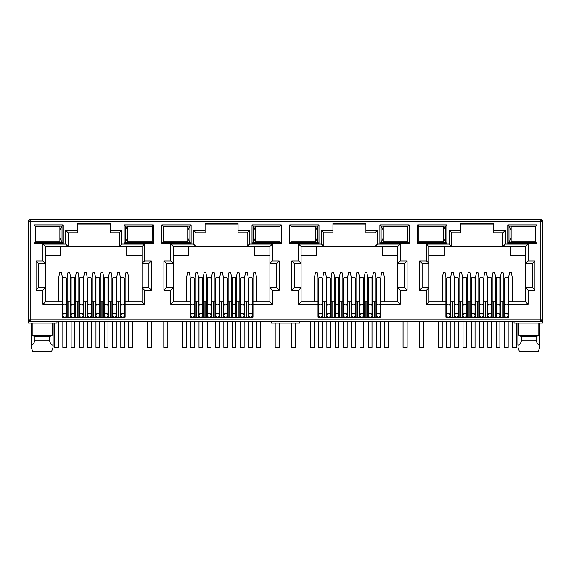 <?xml version="1.0" encoding="UTF-8"?>
<svg xmlns="http://www.w3.org/2000/svg" width="571" height="571" viewBox="0 0 571 571"><rect width="100%" height="100%" fill="white"/><g stroke="black" fill="none" stroke-linecap="round" stroke-linejoin="round"><path stroke-width="0.86" d="M540.83 321.423L540.83 319.803L542.45 319.803A1.62 1.62 0 0 1 540.83 321.423L30.17 321.423A1.62 1.62 0 0 1 28.55 319.803L28.55 221.163A1.62 1.62 0 0 1 30.17 219.535L540.83 219.535A1.62 1.62 0 0 1 542.45 221.163L540.83 221.163L540.83 219.535M56.964 321.423L56.964 323.05L28.55 323.05L28.55 319.803L30.17 319.803L30.17 221.163L29.028 221.163A1.62 1.149 -90 0 1 30.17 219.535L30.17 221.163L540.83 221.163L541.972 220.013M110.182 224.817L77.221 224.817M119.275 232.768L119.275 246.494L121.709 244.053L144.484 244.053L142.043 246.494L142.043 263.374L148.91 263.374L148.91 287.734L142.043 287.734L142.043 301.938L125.12 301.938L125.12 317.283L62.282 317.283L62.282 301.938L45.359 301.938L45.359 287.734L38.493 287.734L38.493 263.374L45.359 263.374L45.359 246.494L68.127 246.494L68.127 232.768L65.694 230.334L77.221 230.334L77.221 223.432L110.182 223.432L110.182 232.768L119.275 232.768L121.709 230.334L121.709 244.053M238.05 224.817L205.089 224.817M247.143 232.768L247.143 246.494L249.577 244.053L272.346 244.053L269.912 246.494L269.912 263.374L276.771 263.374L276.771 287.734L269.912 287.734L269.912 301.938L252.989 301.938L252.989 317.283L190.15 317.283L190.15 301.938L173.22 301.938L173.22 287.734L166.361 287.734L166.361 263.374L173.22 263.374L173.22 246.494L195.996 246.494L195.996 232.768L193.555 230.334L205.089 230.334L205.089 223.432L238.05 223.432L238.05 232.768L247.143 232.768L249.577 230.334L249.577 244.053M365.911 224.817L332.95 224.817M375.004 232.768L375.004 246.494L377.445 244.053L400.214 244.053L397.78 246.494L397.78 263.374L404.639 263.374L404.639 287.734L397.78 287.734L397.78 301.938L380.85 301.938L380.85 317.283L318.011 317.283L318.011 301.938L301.088 301.938L301.088 287.734L294.229 287.734L294.229 263.374L301.088 263.374L301.088 246.494L323.857 246.494L323.857 232.768L321.423 230.334L332.95 230.334L332.95 223.432L365.911 223.432L365.911 232.768L375.004 232.768L377.445 230.334L377.445 244.053M493.779 224.817L460.818 224.817M502.873 232.768L502.873 246.494L505.306 244.053L528.082 244.053L525.641 246.494L525.641 263.374L532.507 263.374L532.507 287.734L525.641 287.734L525.641 301.938L508.718 301.938L508.718 317.283L445.88 317.283L445.88 301.938L428.957 301.938L428.957 287.734L422.09 287.734L422.09 263.374L428.957 263.374L428.957 246.494L451.725 246.494L451.725 232.768L449.291 230.334L460.818 230.334L460.818 223.432L493.779 223.432L493.779 232.768L502.873 232.768L505.306 230.334L505.306 244.053M540.83 320.952A1.62 1.149 0 0 0 542.45 319.803L542.45 221.163M542.45 319.803L542.45 323.05L514.036 323.05L514.036 321.423M417.629 224.817L446.857 224.817L446.857 243.489L417.629 243.489L417.629 224.817L418.843 226.03L445.637 226.03L445.637 242.268L446.857 243.489M34.032 224.817L63.26 224.817L63.26 243.489L34.032 243.489L34.032 224.817L35.245 226.03L62.039 226.03L62.039 242.268L63.26 243.489M153.371 243.489L124.143 243.489L124.143 224.817L153.371 224.817L153.371 243.489L152.157 242.268L125.363 242.268L125.363 226.03L124.143 224.817M281.239 243.489L252.011 243.489L252.011 224.817L281.239 224.817L281.239 243.489L280.018 242.268L253.231 242.268L253.231 226.03L252.011 224.817M161.893 224.817L191.121 224.817L191.121 243.489L161.893 243.489L161.893 224.817L163.113 226.03L189.907 226.03L189.907 242.268L191.121 243.489M409.107 243.489L379.879 243.489L379.879 224.817L409.107 224.817L409.107 243.489L407.887 242.268L381.093 242.268L381.093 226.03L379.879 224.817M289.761 224.817L318.989 224.817L318.989 243.489L289.761 243.489L289.761 224.817L290.982 226.03L317.769 226.03L317.769 242.268L318.989 243.489M536.968 243.489L507.74 243.489L507.74 224.817L536.968 224.817L536.968 243.489L535.755 242.268L508.961 242.268L508.961 226.03L507.74 224.817M45.002 241.861L48.642 242.268L52.296 241.861M35.274 241.861L35.245 226.03L35.274 226.437L59.891 226.437L59.891 241.861L35.245 241.861M62.282 304.379L42.918 304.379L42.918 290.168L36.059 290.168L36.059 260.94L42.918 260.94L42.918 244.053L65.694 244.053L68.127 246.494L142.043 246.494M77.221 230.334L77.221 232.768L68.127 232.768M67.157 313.222L66.586 313.222M62.853 313.222L62.282 313.222M70.561 317.283L70.561 301.938L66.586 301.938M62.853 301.938L62.282 301.938L62.282 276.771L61.468 272.717L59.684 272.717L58.87 276.771L58.87 301.938M128.532 301.938L128.532 276.771L127.718 272.717L125.934 272.717L125.12 276.771L125.12 301.938L124.549 301.938M120.816 301.938L116.841 301.938L116.841 317.283M120.245 313.222L120.816 313.222M124.549 313.222L125.12 313.222M172.87 241.861L176.51 242.268L180.158 241.861M163.135 241.861L163.113 226.03L163.135 226.437L187.752 226.437L187.752 241.861L163.113 241.861M190.15 304.379L170.786 304.379L170.786 290.168L163.927 290.168L163.927 260.94L170.786 260.94L170.786 244.053L193.555 244.053L195.996 246.494L269.912 246.494M205.089 230.334L205.089 232.768L195.996 232.768M195.018 313.222L194.454 313.222M190.714 313.222L190.15 313.222M198.43 317.283L198.43 301.938L194.454 301.938M190.714 301.938L190.15 301.938L190.15 276.771L189.336 272.717L187.552 272.717L186.738 276.771L186.738 301.938M256.393 301.938L256.393 276.771L255.587 272.717L253.795 272.717L252.989 276.771L252.989 301.938L252.418 301.938M248.685 301.938L248.114 301.938L248.114 313.222L248.685 313.222M252.418 313.222L252.989 313.222M300.739 241.861L304.379 242.268L308.026 241.89M291.003 241.861L290.982 226.03L291.003 226.437L315.62 226.437L315.62 241.861L290.982 241.861M318.011 304.379L298.654 304.379L298.654 290.168L291.795 290.168L291.795 260.94L298.654 260.94L298.654 244.053L321.423 244.053L323.857 246.494L397.78 246.494L397.78 287.734L400.214 290.168L400.214 304.379L397.78 301.938L397.78 287.734M332.95 230.334L332.95 232.768L323.857 232.768M326.298 317.283L326.298 301.938L322.886 301.938L322.886 313.222L322.315 313.222M318.582 313.222L318.011 313.222M322.886 317.283L322.886 301.938L322.315 301.938M318.582 301.938L318.011 301.938L318.011 276.771L317.205 272.717L315.413 272.717L314.607 276.771L314.607 301.938M384.262 301.938L384.262 276.771L383.448 272.717L381.664 272.717L380.85 276.771L380.85 301.938L380.286 301.938M376.546 301.938L375.982 301.938L375.982 313.222L376.546 313.222M380.286 313.222L380.85 313.222M428.6 241.861L432.24 242.268L435.894 241.89M418.871 241.861L418.871 226.437M445.88 304.379L426.516 304.379L426.516 290.168L419.656 290.168L419.656 260.94L426.516 260.94L426.516 244.053L449.291 244.053L451.725 246.494L525.641 246.494M460.818 230.334L460.818 232.768L451.725 232.768M454.159 317.283L454.159 301.938L450.755 301.938L450.755 313.222L450.184 313.222M446.451 313.222L445.88 313.222M450.755 317.283L450.755 301.938L450.184 301.938M446.451 301.938L445.88 301.938L445.88 276.771L445.066 272.717L443.282 272.717L442.468 276.771L442.468 301.938M512.13 301.938L512.13 276.771L511.316 272.717L509.532 272.717L508.718 276.771L508.718 301.938L508.147 301.938M504.414 301.938L503.843 301.938L503.843 313.222L504.414 313.222M508.147 313.222L508.718 313.222M446.857 224.817L445.637 226.03L443.489 230.249M417.629 243.489L418.843 242.268L445.637 242.268L443.489 238.057M63.26 224.817L62.039 226.03L59.891 230.249M34.032 243.489L35.245 242.268L62.039 242.268L59.891 238.057M124.143 243.489L125.363 242.268L127.511 238.057M153.371 224.817L152.157 226.03L152.129 241.861M127.511 230.249L125.363 226.03L152.157 226.03L152.129 226.437M42.918 244.053L45.359 246.494M42.918 260.94L45.359 263.374L45.359 287.734L42.918 290.168M36.059 260.94L38.493 263.374M36.059 290.168L38.493 287.734M42.918 304.379L45.359 301.938M144.484 244.053L144.484 260.94L151.344 260.94L151.344 290.168L144.484 290.168L144.484 304.379L142.043 301.938M144.484 290.168L142.043 287.734L142.043 263.374L144.484 260.94M151.344 290.168L148.91 287.734M151.344 260.94L148.91 263.374M170.786 244.053L173.22 246.494M170.786 260.94L173.22 263.374L173.22 287.734L170.786 290.168M163.927 260.94L166.361 263.374M163.927 290.168L166.361 287.734M170.786 304.379L173.22 301.938M272.346 244.053L272.346 260.94L279.205 260.94L279.205 290.168L272.346 290.168L272.346 304.379L269.912 301.938M272.346 290.168L269.912 287.734L269.912 263.374L272.346 260.94M279.205 290.168L276.771 287.734M279.205 260.94L276.771 263.374M252.011 243.489L253.231 242.268L255.38 238.057M281.239 224.817L280.018 226.03L280.018 242.268L279.997 241.861L255.38 241.861L255.38 226.437L280.018 226.437L280.018 226.03L253.231 226.03L255.38 230.249M191.121 224.817L189.907 226.03L187.752 230.249M161.893 243.489L163.113 242.268L189.907 242.268L187.752 238.057M298.654 244.053L301.088 246.494M298.654 260.94L301.088 263.374L301.088 287.734L298.654 290.168M291.795 260.94L294.229 263.374M291.795 290.168L294.229 287.734M298.654 304.379L301.088 301.938M400.214 244.053L400.214 260.94L407.073 260.94L407.073 290.168L404.639 287.734M407.073 260.94L404.639 263.374M400.214 260.94L397.78 263.374M379.879 243.489L381.093 242.268L383.248 238.057M409.107 224.817L407.887 226.03L407.887 242.268L407.865 241.861L383.248 241.861L383.248 226.437L407.887 226.437L407.887 226.03L381.093 226.03L383.248 230.249M318.989 224.817L317.769 226.03L315.62 230.249M289.761 243.489L290.982 242.268L317.769 242.268L315.62 238.057M426.516 244.053L428.957 246.494M426.516 260.94L428.957 263.374L428.957 287.734L426.516 290.168M419.656 260.94L422.09 263.374M419.656 290.168L422.09 287.734M426.516 304.379L428.957 301.938M528.082 244.053L528.082 260.94L534.941 260.94L534.941 290.168L528.082 290.168L528.082 304.379L525.641 301.938M528.082 290.168L525.641 287.734L525.641 263.374L528.082 260.94M534.941 290.168L532.507 287.734M534.941 260.94L532.507 263.374M507.74 243.489L508.961 242.268L511.109 238.057M536.968 224.817L535.755 226.03L535.755 242.268L535.726 241.861L511.109 241.861L511.109 226.437L535.755 226.437L535.755 226.03L508.961 226.03L511.109 230.249M52.118 323.05L52.118 335.227L49.363 336.847L49.363 340.095C50.177 343.314 51.426 345.012 53.11 345.191L53.11 347.089L51.618 351.465L53.11 347.089L53.11 323.05M31.191 323.05L31.191 347.089L32.683 351.465L31.191 347.089L31.191 345.191C32.868 345.027 34.117 343.328 34.938 340.095L34.938 336.847L32.183 335.227L32.183 323.05M32.183 335.227L52.118 335.227M126.741 246.494L126.741 255.423L142.043 255.423M45.359 255.423L60.662 255.423L60.662 246.494M299.575 321.423L299.575 323.05L271.161 323.05L271.161 321.423M503.843 317.283L503.843 301.938L500.439 301.938L500.439 317.283M495.564 317.283L495.564 301.938L492.159 301.938L492.159 317.283M487.284 317.283L487.284 301.938L487.284 313.222L487.855 313.222M479.005 317.283L479.005 301.938L475.593 301.938L475.593 317.283M470.725 317.283L470.725 301.938L467.314 301.938L467.314 317.283M458.463 313.222L459.034 313.222L459.034 301.938L459.034 317.283M454.73 301.938L454.159 301.938L454.159 313.222L454.73 313.222M375.982 317.283L375.982 301.938L372.57 301.938L372.57 317.283M367.703 317.283L367.703 301.938L364.291 301.938L364.291 317.283M359.416 317.283L359.416 301.938L359.416 313.222L359.987 313.222M351.136 317.283L351.136 301.938L347.725 301.938L347.725 317.283M342.857 317.283L342.857 301.938L339.445 301.938L339.445 317.283M334.577 317.283L334.577 301.938L331.166 301.938L331.166 317.283M248.114 317.283L248.114 301.938L244.702 301.938L244.702 317.283M239.834 317.283L239.834 301.938L236.423 301.938L236.423 317.283M231.555 317.283L231.555 301.938L228.143 301.938L228.143 317.283M223.275 317.283L223.275 301.938L219.864 301.938L219.864 317.283M214.989 317.283L214.989 301.938L211.584 301.938L211.584 317.283M206.709 317.283L206.709 301.938L203.297 301.938L203.297 317.283M199.001 301.938L198.43 301.938L198.43 307.555L199.001 307.555M120.245 317.283L120.245 276.771L119.439 272.717L117.647 272.717L116.841 276.771L116.841 301.938L116.27 301.938M111.966 317.283L111.966 301.938L108.554 301.938L108.554 317.283M103.686 317.283L103.686 301.938L100.275 301.938L100.275 317.283M95.407 317.283L95.407 301.938L91.995 301.938L91.995 317.283M87.127 317.283L87.127 301.938L83.716 301.938L83.716 317.283M78.841 317.283L78.841 301.938L75.436 301.938L75.436 317.283M71.132 301.938L70.561 301.938L70.561 276.771L69.755 272.717L67.963 272.717L67.157 276.771L67.157 317.283M135.106 226.409L138.76 226.03L142.4 226.437M135.106 241.89L138.76 242.268L142.436 241.861M254.609 246.494L254.609 255.423L269.912 255.423M173.22 255.423L188.523 255.423L188.523 246.494M198.43 301.938L198.43 276.771L197.616 272.717L195.832 272.717L195.018 276.771L195.018 317.283M211.013 313.222L211.584 313.222L211.584 301.938L211.013 301.938M227.572 313.222L228.143 313.222L228.143 301.938L227.572 301.938M262.974 226.409L266.621 226.03L270.261 226.437M262.974 241.89L266.621 242.268L270.304 241.861M382.477 246.494L382.477 255.423L397.78 255.423M301.088 255.423L316.391 255.423L316.391 246.494M338.881 313.222L339.445 313.222L339.445 301.938L338.881 301.938M355.44 313.222L356.011 313.222L356.011 301.938L356.011 317.283M371.999 313.222L372.57 313.222L372.57 301.938L371.999 301.938M398.173 226.437L394.49 226.03L390.828 226.437M390.828 241.861L394.49 242.268L398.173 241.861M510.338 246.494L510.338 255.423L525.641 255.423M428.957 255.423L444.259 255.423L444.259 246.494M462.446 317.283L462.446 301.938L462.446 313.222L463.01 313.222M466.743 313.222L467.314 313.222L467.314 301.938L466.743 301.938M483.309 313.222L483.873 313.222L483.873 301.938L483.873 317.283M496.135 301.938L495.564 301.938L495.564 313.222L496.135 313.222M499.868 313.222L500.439 313.222L500.439 301.938L499.868 301.938M526.034 226.437L522.358 226.03L518.696 226.437M518.696 241.861L522.358 242.268L526.034 241.861M518.882 323.05L518.882 335.227L538.817 335.227L538.817 323.05M34.938 336.847L49.363 336.847M52.296 226.437L48.642 226.03L45.002 226.387M495.564 301.938L495.564 276.771L494.757 272.717L492.966 272.717L492.159 276.771L492.159 301.938L491.588 301.938M487.855 301.938L483.309 301.938M491.588 313.222L492.159 313.222M479.576 301.938L479.005 301.938L479.005 276.771L478.191 272.717L476.407 272.717L475.593 276.771L475.593 301.938L475.029 301.938M471.289 301.938L470.725 301.938L470.725 276.771L469.912 272.717L468.127 272.717L467.314 276.771L467.314 301.938M470.725 313.222L471.289 313.222M475.029 313.222L475.593 313.222M463.01 301.938L458.463 301.938M368.266 301.938L367.703 301.938L367.703 276.771L366.889 272.717L365.105 272.717L364.291 276.771L364.291 301.938L363.72 301.938M359.987 301.938L355.44 301.938M363.72 313.222L364.291 313.222M351.707 301.938L351.136 301.938L351.136 276.771L350.323 272.717L348.538 272.717L347.725 276.771L347.725 301.938L347.161 301.938M343.428 301.938L342.857 301.938L342.857 276.771L342.043 272.717L340.259 272.717L339.445 276.771L339.445 301.938M342.857 313.222L343.428 313.222M347.161 313.222L347.725 313.222M335.141 301.938L334.577 301.938L334.577 276.771L333.764 272.717L331.979 272.717L331.166 276.771L331.166 301.938L330.595 301.938M326.862 301.938L326.298 301.938L326.298 276.771L325.484 272.717L323.7 272.717L322.886 276.771L322.886 301.938M326.298 313.222L326.862 313.222M330.595 313.222L331.166 313.222M240.405 301.938L239.834 301.938L239.834 276.771L239.021 272.717L237.236 272.717L236.423 276.771L236.423 301.938L235.859 301.938M232.119 301.938L231.555 301.938L231.555 276.771L230.741 272.717L228.957 272.717L228.143 276.771L228.143 301.938M231.555 313.222L232.119 313.222M235.859 313.222L236.423 313.222M223.839 301.938L223.275 301.938L223.275 276.771L222.462 272.717L220.677 272.717L219.864 276.771L219.864 301.938L219.293 301.938M215.56 301.938L214.989 301.938L214.989 276.771L214.182 272.717L212.391 272.717L211.584 276.771L211.584 301.938M214.989 313.222L215.56 313.222M219.293 313.222L219.864 313.222M207.28 301.938L206.709 301.938L206.709 276.771L205.895 272.717L204.111 272.717L203.297 276.771L203.297 301.938L202.734 301.938M198.43 313.222L199.001 313.222M202.734 313.222L203.297 313.222M112.537 301.938L111.966 301.938L111.966 276.771L111.152 272.717L109.368 272.717L108.554 276.771L108.554 301.938L107.99 301.938M104.257 301.938L103.686 301.938L103.686 276.771L102.873 272.717L101.088 272.717L100.275 276.771L100.275 301.938L99.711 301.938M103.686 313.222L104.257 313.222M107.99 313.222L108.554 313.222M95.971 301.938L95.407 301.938L95.407 276.771L94.593 272.717L92.809 272.717L91.995 276.771L91.995 301.938L91.424 301.938M87.691 301.938L87.127 301.938L87.127 276.771L86.314 272.717L84.529 272.717L83.716 276.771L83.716 301.938L83.145 301.938M87.127 313.222L87.691 313.222M91.424 313.222L91.995 313.222M79.412 301.938L78.841 301.938L78.841 276.771L78.034 272.717L76.243 272.717L75.436 276.771L75.436 301.938L74.865 301.938M70.561 313.222L71.132 313.222M74.865 313.222L75.436 313.222M83.716 313.222L83.145 313.222M79.412 313.222L78.841 313.222M100.275 313.222L99.711 313.222M95.971 313.222L95.407 313.222M116.841 313.222L116.27 313.222M112.537 313.222L111.966 313.222M180.158 226.437L176.51 226.03L172.87 226.387M207.28 313.222L206.709 313.222M223.839 313.222L223.275 313.222M244.702 313.222L244.138 313.222M240.405 313.222L239.834 313.222M248.114 301.938L248.114 276.771L247.3 272.717L245.516 272.717L244.702 276.771L244.702 301.938L244.138 301.938M308.026 226.409L304.379 226.03L300.739 226.387M335.141 313.222L334.577 313.222M351.707 313.222L351.136 313.222M368.266 313.222L367.703 313.222M435.894 226.409L432.24 226.03L428.6 226.387M479.576 313.222L479.005 313.222M518.882 335.227L521.637 336.847L536.062 336.847L538.817 335.227M34.938 340.095L49.363 340.095M372.57 301.938L372.57 276.771L373.384 272.717L375.168 272.717L375.982 276.771L375.982 301.938M356.011 301.938L356.011 276.771L356.818 272.717L358.609 272.717L359.416 276.771L359.416 301.938M500.439 301.938L500.439 276.771L501.245 272.717L503.037 272.717L503.843 276.771L503.843 301.938M483.873 301.938L483.873 276.771L484.686 272.717L486.471 272.717L487.284 276.771L487.284 301.938M459.034 301.938L459.034 276.771L459.848 272.717L461.632 272.717L462.446 276.771L462.446 301.938M450.755 301.938L450.755 276.771L451.561 272.717L453.353 272.717L454.159 276.771L454.159 301.938M521.637 336.847L521.637 340.095L536.062 340.095L536.062 336.847M32.683 351.465L51.618 351.465M539.809 323.05L539.809 347.089L538.317 351.465L539.809 347.089L539.809 345.191C538.132 345.027 536.883 343.328 536.062 340.095M519.382 351.465L517.89 347.089L519.382 351.465L538.317 351.465M521.637 340.095C520.823 343.314 519.574 345.012 517.89 345.191L517.89 323.05M74.865 278.776A1.87 1.72 180 0 0 72.995 277.056A1.87 1.72 180 0 0 71.132 278.776L71.132 305.899A1.87 1.72 0 0 1 72.995 304.179A1.87 1.72 0 0 1 74.865 305.899L74.865 278.776M72.995 317.119A1.87 1.87 0 0 0 74.865 315.256A1.87 1.87 0 0 0 72.995 313.386A1.87 1.87 0 0 0 71.132 315.256A1.87 1.87 0 0 0 72.995 317.119M71.132 321.423L71.132 347.404L74.865 347.404L74.865 321.423M83.145 278.776A1.87 1.72 180 0 0 81.282 277.056A1.87 1.72 180 0 0 79.412 278.776L79.412 305.899A1.87 1.72 0 0 1 81.282 304.179A1.87 1.72 0 0 1 83.145 305.899L83.145 278.776M81.282 317.119A1.87 1.87 0 0 0 83.145 315.256A1.87 1.87 0 0 0 81.282 313.386A1.87 1.87 0 0 0 79.412 315.256A1.87 1.87 0 0 0 81.282 317.119M79.412 321.423L79.412 347.404L83.145 347.404L83.145 321.423M91.424 278.776A1.87 1.72 180 0 0 89.561 277.056A1.87 1.72 180 0 0 87.691 278.776L87.691 305.899A1.87 1.72 0 0 1 89.561 304.179A1.87 1.72 0 0 1 91.424 305.899L91.424 278.776M89.561 317.119A1.87 1.87 0 0 0 91.424 315.256A1.87 1.87 0 0 0 89.561 313.386A1.87 1.87 0 0 0 87.691 315.256A1.87 1.87 0 0 0 89.561 317.119M87.691 321.423L87.691 347.404L91.424 347.404L91.424 321.423M99.711 278.776A1.87 1.72 180 0 0 97.841 277.056A1.87 1.72 180 0 0 95.971 278.776L95.971 305.899A1.87 1.72 0 0 1 97.841 304.179A1.87 1.72 0 0 1 99.711 305.899L99.711 278.776M97.841 317.119A1.87 1.87 0 0 0 99.711 315.256A1.87 1.87 0 0 0 97.841 313.386A1.87 1.87 0 0 0 95.971 315.256A1.87 1.87 0 0 0 97.841 317.119M95.971 321.423L95.971 347.404L99.711 347.404L99.711 321.423M107.99 278.776A1.87 1.72 180 0 0 106.12 277.056A1.87 1.72 180 0 0 104.257 278.776L104.257 305.899A1.87 1.72 0 0 1 106.12 304.179A1.87 1.72 0 0 1 107.99 305.899L107.99 278.776M106.12 317.119A1.87 1.87 0 0 0 107.99 315.256A1.87 1.87 0 0 0 106.12 313.386A1.87 1.87 0 0 0 104.257 315.256A1.87 1.87 0 0 0 106.12 317.119M104.257 321.423L104.257 347.404L107.99 347.404L107.99 321.423M116.27 278.776A1.87 1.72 180 0 0 114.4 277.056A1.87 1.72 180 0 0 112.537 278.776L112.537 305.899A1.87 1.72 0 0 1 114.4 304.179A1.87 1.72 0 0 1 116.27 305.899L116.27 278.776M114.4 317.119A1.87 1.87 0 0 0 116.27 315.256A1.87 1.87 0 0 0 114.4 313.386A1.87 1.87 0 0 0 112.537 315.256A1.87 1.87 0 0 0 114.4 317.119M112.537 321.423L112.537 347.404L116.27 347.404L116.27 321.423M124.549 278.776A1.87 1.72 180 0 0 122.686 277.056A1.87 1.72 180 0 0 120.816 278.776L120.816 305.899A1.87 1.72 0 0 1 122.686 304.179A1.87 1.72 0 0 1 124.549 305.899L124.549 278.776M122.686 317.119A1.87 1.87 0 0 0 124.549 315.256A1.87 1.87 0 0 0 122.686 313.386A1.87 1.87 0 0 0 120.816 315.256A1.87 1.87 0 0 0 122.686 317.119M120.816 321.423L120.816 347.404L124.549 347.404L124.549 321.423M66.586 278.776A1.87 1.72 180 0 0 64.716 277.056A1.87 1.72 180 0 0 62.853 278.776L62.853 305.899A1.87 1.72 0 0 1 64.716 304.179A1.87 1.72 0 0 1 66.586 305.899L66.586 278.776M64.716 317.119A1.87 1.87 0 0 0 66.586 315.256A1.87 1.87 0 0 0 64.716 313.386A1.87 1.87 0 0 0 62.853 315.256A1.87 1.87 0 0 0 64.716 317.119M62.853 321.423L62.853 347.404L66.586 347.404L66.586 321.423M54.531 323.05L54.531 347.404L58.592 347.404L58.592 321.423M152.157 226.437L127.511 226.437L127.511 241.861L152.157 241.861M147.325 321.423L147.325 347.404L151.379 347.404L151.379 321.423M128.732 321.423L128.732 347.404L132.793 347.404L132.793 321.423M275.186 323.05L275.186 347.404L279.248 347.404L279.248 323.05M256.6 321.423L256.6 347.404L260.654 347.404L260.654 321.423M403.055 321.423L403.055 347.404L407.116 347.404L407.116 321.423M384.461 321.423L384.461 347.404L388.523 347.404L388.523 321.423M512.33 321.423L512.33 347.404L516.391 347.404L516.391 323.05M182.399 321.423L182.399 347.404L186.453 347.404L186.453 321.423M163.806 321.423L163.806 347.404L167.86 347.404L167.86 321.423M310.26 321.423L310.26 347.404L314.321 347.404L314.321 321.423M291.667 323.05L291.667 347.404L295.728 347.404L295.728 323.05M418.843 241.861L443.489 241.861L443.489 226.437L418.843 226.437M438.128 321.423L438.128 347.404L442.19 347.404L442.19 321.423M419.535 321.423L419.535 347.404L423.596 347.404L423.596 321.423M202.734 278.776A1.87 1.72 180 0 0 200.864 277.056A1.87 1.72 180 0 0 199.001 278.776L199.001 305.899A1.87 1.72 0 0 1 200.864 304.179A1.87 1.72 0 0 1 202.734 305.899L202.734 278.776M200.864 317.119A1.87 1.87 0 0 0 202.734 315.256A1.87 1.87 0 0 0 200.864 313.386A1.87 1.87 0 0 0 199.001 315.256A1.87 1.87 0 0 0 200.864 317.119M199.001 321.423L199.001 347.404L202.734 347.404L202.734 321.423M211.013 278.776A1.87 1.72 180 0 0 209.143 277.056A1.87 1.72 180 0 0 207.28 278.776L207.28 305.899A1.87 1.72 0 0 1 209.143 304.179A1.87 1.72 0 0 1 211.013 305.899L211.013 278.776M209.143 317.119A1.87 1.87 0 0 0 211.013 315.256A1.87 1.87 0 0 0 209.143 313.386A1.87 1.87 0 0 0 207.28 315.256A1.87 1.87 0 0 0 209.143 317.119M207.28 321.423L207.28 347.404L211.013 347.404L211.013 321.423M219.293 278.776A1.87 1.72 180 0 0 217.43 277.056A1.87 1.72 180 0 0 215.56 278.776L215.56 305.899A1.87 1.72 0 0 1 217.43 304.179A1.87 1.72 0 0 1 219.293 305.899L219.293 278.776M217.43 317.119A1.87 1.87 0 0 0 219.293 315.256A1.87 1.87 0 0 0 217.43 313.386A1.87 1.87 0 0 0 215.56 315.256A1.87 1.87 0 0 0 217.43 317.119M215.56 321.423L215.56 347.404L219.293 347.404L219.293 321.423M227.572 278.776A1.87 1.72 180 0 0 225.709 277.056A1.87 1.72 180 0 0 223.839 278.776L223.839 305.899A1.87 1.72 0 0 1 225.709 304.179A1.87 1.72 0 0 1 227.572 305.899L227.572 278.776M225.709 317.119A1.87 1.87 0 0 0 227.572 315.256A1.87 1.87 0 0 0 225.709 313.386A1.87 1.87 0 0 0 223.839 315.256A1.87 1.87 0 0 0 225.709 317.119M223.839 321.423L223.839 347.404L227.572 347.404L227.572 321.423M235.859 278.776A1.87 1.72 180 0 0 233.989 277.056A1.87 1.72 180 0 0 232.119 278.776L232.119 305.899A1.87 1.72 0 0 1 233.989 304.179A1.87 1.72 0 0 1 235.859 305.899L235.859 278.776M233.989 317.119A1.87 1.87 0 0 0 235.859 315.256A1.87 1.87 0 0 0 233.989 313.386A1.87 1.87 0 0 0 232.119 315.256A1.87 1.87 0 0 0 233.989 317.119M232.119 321.423L232.119 347.404L235.859 347.404L235.859 321.423M244.138 278.776A1.87 1.72 180 0 0 242.268 277.056A1.87 1.72 180 0 0 240.405 278.776L240.405 305.899A1.87 1.72 0 0 1 242.268 304.179A1.87 1.72 0 0 1 244.138 305.899L244.138 278.776M242.268 317.119A1.87 1.87 0 0 0 244.138 315.256A1.87 1.87 0 0 0 242.268 313.386A1.87 1.87 0 0 0 240.405 315.256A1.87 1.87 0 0 0 242.268 317.119M240.405 321.423L240.405 347.404L244.138 347.404L244.138 321.423M252.418 278.776A1.87 1.72 180 0 0 250.548 277.056A1.87 1.72 180 0 0 248.685 278.776L248.685 305.899A1.87 1.72 0 0 1 250.548 304.179A1.87 1.72 0 0 1 252.418 305.899L252.418 278.776M250.548 317.119A1.87 1.87 0 0 0 252.418 315.256A1.87 1.87 0 0 0 250.548 313.386A1.87 1.87 0 0 0 248.685 315.256A1.87 1.87 0 0 0 250.548 317.119M248.685 321.423L248.685 347.404L252.418 347.404L252.418 321.423M194.454 278.776A1.87 1.72 180 0 0 192.584 277.056A1.87 1.72 180 0 0 190.714 278.776L190.714 305.899A1.87 1.72 0 0 1 192.584 304.179A1.87 1.72 0 0 1 194.454 305.899L194.454 278.776M192.584 317.119A1.87 1.87 0 0 0 194.454 315.256A1.87 1.87 0 0 0 192.584 313.386A1.87 1.87 0 0 0 190.714 315.256A1.87 1.87 0 0 0 192.584 317.119M190.714 321.423L190.714 347.404L194.454 347.404L194.454 321.423M330.595 278.776A1.87 1.72 180 0 0 328.732 277.056A1.87 1.72 180 0 0 326.862 278.776L326.862 305.899A1.87 1.72 0 0 1 328.732 304.179A1.87 1.72 0 0 1 330.595 305.899L330.595 278.776M328.732 317.119A1.87 1.87 0 0 0 330.595 315.256A1.87 1.87 0 0 0 328.732 313.386A1.87 1.87 0 0 0 326.862 315.256A1.87 1.87 0 0 0 328.732 317.119A1.87 1.87 0 0 0 330.595 315.256A1.87 1.87 0 0 0 328.732 313.386M326.862 321.423L326.862 347.404L330.595 347.404L330.595 321.423M338.881 278.776A1.87 1.72 180 0 0 337.011 277.056A1.87 1.72 180 0 0 335.141 278.776L335.141 305.899A1.87 1.72 0 0 1 337.011 304.179A1.87 1.72 0 0 1 338.881 305.899L338.881 278.776M337.011 317.119A1.87 1.87 0 0 0 338.881 315.256A1.87 1.87 0 0 0 337.011 313.386A1.87 1.87 0 0 0 335.141 315.256A1.87 1.87 0 0 0 337.011 317.119M335.141 321.423L335.141 347.404L338.881 347.404L338.881 321.423M347.161 278.776A1.87 1.72 180 0 0 345.291 277.056A1.87 1.72 180 0 0 343.428 278.776L343.428 305.899A1.87 1.72 0 0 1 345.291 304.179A1.87 1.72 0 0 1 347.161 305.899L347.161 278.776M345.291 317.119A1.87 1.87 0 0 0 347.161 315.256A1.87 1.87 0 0 0 345.291 313.386A1.87 1.87 0 0 0 343.428 315.256A1.87 1.87 0 0 0 345.291 317.119M343.428 321.423L343.428 347.404L347.161 347.404L347.161 321.423M355.44 278.776A1.87 1.72 180 0 0 353.57 277.056A1.87 1.72 180 0 0 351.707 278.776L351.707 305.899A1.87 1.72 0 0 1 353.57 304.179A1.87 1.72 0 0 1 355.44 305.899L355.44 278.776M353.57 317.119A1.87 1.87 0 0 0 355.44 315.256A1.87 1.87 0 0 0 353.57 313.386A1.87 1.87 0 0 0 351.707 315.256A1.87 1.87 0 0 0 353.57 317.119M351.707 321.423L351.707 347.404L355.44 347.404L355.44 321.423M363.72 278.776A1.87 1.72 180 0 0 361.857 277.056A1.87 1.72 180 0 0 359.987 278.776L359.987 305.899A1.87 1.72 0 0 1 361.857 304.179A1.87 1.72 0 0 1 363.72 305.899L363.72 278.776M361.857 317.119A1.87 1.87 0 0 0 363.72 315.256A1.87 1.87 0 0 0 361.857 313.386A1.87 1.87 0 0 0 359.987 315.256A1.87 1.87 0 0 0 361.857 317.119M359.987 321.423L359.987 347.404L363.72 347.404L363.72 321.423M371.999 278.776A1.87 1.72 180 0 0 370.136 277.056A1.87 1.72 180 0 0 368.266 278.776L368.266 305.899A1.87 1.72 0 0 1 370.136 304.179A1.87 1.72 0 0 1 371.999 305.899L371.999 278.776M370.136 317.119A1.87 1.87 0 0 0 371.999 315.256A1.87 1.87 0 0 0 370.136 313.386A1.87 1.87 0 0 0 368.266 315.256A1.87 1.87 0 0 0 370.136 317.119M368.266 321.423L368.266 347.404L371.999 347.404L371.999 321.423M380.286 278.776A1.87 1.72 180 0 0 378.416 277.056A1.87 1.72 180 0 0 376.546 278.776L376.546 305.899A1.87 1.72 0 0 1 378.416 304.179A1.87 1.72 0 0 1 380.286 305.899L380.286 278.776M378.416 317.119A1.87 1.87 0 0 0 380.286 315.256A1.87 1.87 0 0 0 378.416 313.386A1.87 1.87 0 0 0 376.546 315.256A1.87 1.87 0 0 0 378.416 317.119M376.546 321.423L376.546 347.404L380.286 347.404L380.286 321.423M322.315 278.776A1.87 1.72 180 0 0 320.452 277.056A1.87 1.72 180 0 0 318.582 278.776L318.582 305.899A1.87 1.72 0 0 1 320.452 304.179A1.87 1.72 0 0 1 322.315 305.899L322.315 278.776M320.452 317.119A1.87 1.87 0 0 0 322.315 315.256A1.87 1.87 0 0 0 320.452 313.386A1.87 1.87 0 0 0 318.582 315.256A1.87 1.87 0 0 0 320.452 317.119M318.582 321.423L318.582 347.404L322.315 347.404L322.315 321.423M458.463 278.776A1.87 1.72 180 0 0 456.6 277.056A1.87 1.72 180 0 0 454.73 278.776L454.73 305.899A1.87 1.72 0 0 1 456.6 304.179A1.87 1.72 0 0 1 458.463 305.899L458.463 278.776M456.6 317.119A1.87 1.87 0 0 0 458.463 315.256A1.87 1.87 0 0 0 456.6 313.386A1.87 1.87 0 0 0 454.73 315.256A1.87 1.87 0 0 0 456.6 317.119M454.73 321.423L454.73 347.404L458.463 347.404L458.463 321.423M466.743 278.776A1.87 1.72 180 0 0 464.88 277.056A1.87 1.72 180 0 0 463.01 278.776L463.01 305.899A1.87 1.72 0 0 1 464.88 304.179A1.87 1.72 0 0 1 466.743 305.899L466.743 278.776M464.88 317.119A1.87 1.87 0 0 0 466.743 315.256A1.87 1.87 0 0 0 464.88 313.386A1.87 1.87 0 0 0 463.01 315.256A1.87 1.87 0 0 0 464.88 317.119M463.01 321.423L463.01 347.404L466.743 347.404L466.743 321.423M475.029 278.776A1.87 1.72 180 0 0 473.159 277.056A1.87 1.72 180 0 0 471.289 278.776L471.289 305.899A1.87 1.72 0 0 1 473.159 304.179A1.87 1.72 0 0 1 475.029 305.899L475.029 278.776M473.159 317.119A1.87 1.87 0 0 0 475.029 315.256A1.87 1.87 0 0 0 473.159 313.386A1.87 1.87 0 0 0 471.289 315.256A1.87 1.87 0 0 0 473.159 317.119A1.87 1.87 0 0 0 475.029 315.256A1.87 1.87 0 0 0 473.159 313.386M471.289 321.423L471.289 347.404L475.029 347.404L475.029 321.423M483.309 278.776A1.87 1.72 180 0 0 481.439 277.056A1.87 1.72 180 0 0 479.576 278.776L479.576 305.899A1.87 1.72 0 0 1 481.439 304.179A1.87 1.72 0 0 1 483.309 305.899L483.309 278.776M481.439 317.119A1.87 1.87 0 0 0 483.309 315.256A1.87 1.87 0 0 0 481.439 313.386A1.87 1.87 0 0 0 479.576 315.256A1.87 1.87 0 0 0 481.439 317.119M479.576 321.423L479.576 347.404L483.309 347.404L483.309 321.423M491.588 278.776A1.87 1.72 180 0 0 489.718 277.056A1.87 1.72 180 0 0 487.855 278.776L487.855 305.899A1.87 1.72 0 0 1 489.718 304.179A1.87 1.72 0 0 1 491.588 305.899L491.588 278.776M489.718 317.119A1.87 1.87 0 0 0 491.588 315.256A1.87 1.87 0 0 0 489.718 313.386A1.87 1.87 0 0 0 487.855 315.256A1.87 1.87 0 0 0 489.718 317.119M487.855 321.423L487.855 347.404L491.588 347.404L491.588 321.423M499.868 278.776A1.87 1.72 180 0 0 498.005 277.056A1.87 1.72 180 0 0 496.135 278.776L496.135 305.899A1.87 1.72 0 0 1 498.005 304.179A1.87 1.72 0 0 1 499.868 305.899L499.868 278.776M498.005 317.119A1.87 1.87 0 0 0 499.868 315.256A1.87 1.87 0 0 0 498.005 313.386A1.87 1.87 0 0 0 496.135 315.256A1.87 1.87 0 0 0 498.005 317.119M496.135 321.423L496.135 347.404L499.868 347.404L499.868 321.423M508.147 278.776A1.87 1.72 180 0 0 506.284 277.056A1.87 1.72 180 0 0 504.414 278.776L504.414 305.899A1.87 1.72 0 0 1 506.284 304.179A1.87 1.72 0 0 1 508.147 305.899L508.147 278.776M506.284 317.119A1.87 1.87 0 0 0 508.147 315.256A1.87 1.87 0 0 0 506.284 313.386A1.87 1.87 0 0 0 504.414 315.256A1.87 1.87 0 0 0 506.284 317.119M504.414 321.423L504.414 347.404L508.147 347.404L508.147 321.423M450.184 278.776A1.87 1.72 180 0 0 448.314 277.056A1.87 1.72 180 0 0 446.451 278.776L446.451 305.899A1.87 1.72 0 0 1 448.314 304.179A1.87 1.72 0 0 1 450.184 305.899L450.184 278.776M448.314 317.119A1.87 1.87 0 0 0 450.184 315.256A1.87 1.87 0 0 0 448.314 313.386A1.87 1.87 0 0 0 446.451 315.256A1.87 1.87 0 0 0 448.314 317.119M446.451 321.423L446.451 347.404L450.184 347.404L450.184 321.423M29.028 221.163L28.55 221.163M540.83 221.163L540.83 319.803L30.17 319.803L30.17 321.423M30.17 320.952A1.62 1.149 180 0 1 28.55 319.803M110.182 230.334L121.709 230.334M144.484 304.379L125.12 304.379M65.694 244.053L65.694 230.334M238.05 230.334L249.577 230.334M272.346 304.379L252.989 304.379M193.555 244.053L193.555 230.334M365.911 230.334L377.445 230.334M407.073 290.168L400.214 290.168M400.214 304.379L380.85 304.379M321.423 244.053L321.423 230.334M493.779 230.334L505.306 230.334M528.082 304.379L508.718 304.379M449.291 244.053L449.291 230.334M67.157 307.555L66.586 307.555M62.853 307.555L62.282 307.555M120.245 307.555L120.816 307.555M124.549 307.555L125.12 307.555M195.018 307.555L194.454 307.555M190.714 307.555L190.15 307.555M248.114 307.555L248.685 307.555M252.418 307.555L252.989 307.555M322.886 307.555L322.315 307.555M318.582 307.555L318.011 307.555M375.982 307.555L376.546 307.555M380.286 307.555L380.85 307.555M450.755 307.555L450.184 307.555M446.451 307.555L445.88 307.555M503.843 307.555L504.414 307.555M508.147 307.555L508.718 307.555M502.223 301.938L502.223 317.283M493.779 317.283L493.779 301.938M487.284 307.555L487.855 307.555M491.588 307.555L492.159 307.555M485.664 301.938L485.664 317.283M477.22 317.283L477.22 301.938M470.725 307.555L471.289 307.555M475.029 307.555L475.593 307.555M469.098 301.938L469.098 317.283M460.654 317.283L460.654 301.938M454.159 307.555L454.73 307.555M458.463 307.555L459.034 307.555M452.539 301.938L452.539 317.283M374.355 301.938L374.355 317.283M365.911 317.283L365.911 301.938M359.416 307.555L359.987 307.555M363.72 307.555L364.291 307.555M357.796 301.938L357.796 317.283M349.352 317.283L349.352 301.938M342.857 307.555L343.428 307.555M347.161 307.555L347.725 307.555M341.237 301.938L341.237 317.283M332.793 317.283L332.793 301.938M326.298 307.555L326.862 307.555M330.595 307.555L331.166 307.555M324.671 301.938L324.671 317.283M246.494 301.938L246.494 317.283M238.05 317.283L238.05 301.938M231.555 307.555L232.119 307.555M235.859 307.555L236.423 307.555M229.927 301.938L229.927 317.283M221.484 317.283L221.484 301.938M214.989 307.555L215.56 307.555M219.293 307.555L219.864 307.555M213.368 301.938L213.368 317.283M204.925 317.283L204.925 301.938M202.734 307.555L203.297 307.555M196.802 301.938L196.802 317.283M118.625 301.938L118.625 317.283M110.182 317.283L110.182 301.938M103.686 307.555L104.257 307.555M107.99 307.555L108.554 307.555M102.066 301.938L102.066 317.283M93.623 317.283L93.623 301.938M87.127 307.555L87.691 307.555M91.424 307.555L91.995 307.555M85.5 301.938L85.5 317.283M77.056 317.283L77.056 301.938M70.561 307.555L71.132 307.555M74.865 307.555L75.436 307.555M68.941 301.938L68.941 317.283M68.777 317.283L68.777 301.938M83.716 307.555L83.145 307.555M79.412 307.555L78.841 307.555M77.221 301.938L77.221 317.283M85.336 317.283L85.336 301.938M100.275 307.555L99.711 307.555M95.971 307.555L95.407 307.555M93.78 301.938L93.78 317.283M101.902 317.283L101.902 301.938M116.841 307.555L116.27 307.555M112.537 307.555L111.966 307.555M110.346 301.938L110.346 317.283M118.461 317.283L118.461 301.938M196.645 317.283L196.645 301.938M211.584 307.555L211.013 307.555M207.28 307.555L206.709 307.555M205.089 301.938L205.089 317.283M213.204 317.283L213.204 301.938M228.143 307.555L227.572 307.555M223.839 307.555L223.275 307.555M221.648 301.938L221.648 317.283M229.763 317.283L229.763 301.938M244.702 307.555L244.138 307.555M240.405 307.555L239.834 307.555M238.207 301.938L238.207 317.283M246.329 317.283L246.329 301.938M324.506 317.283L324.506 301.938M339.445 307.555L338.881 307.555M335.141 307.555L334.577 307.555M332.95 301.938L332.95 317.283M341.073 317.283L341.073 301.938M356.011 307.555L355.44 307.555M351.707 307.555L351.136 307.555M349.516 301.938L349.516 317.283M357.632 317.283L357.632 301.938M372.57 307.555L371.999 307.555M368.266 307.555L367.703 307.555M366.075 301.938L366.075 317.283M374.198 317.283L374.198 301.938M452.375 317.283L452.375 301.938M467.314 307.555L466.743 307.555M463.01 307.555L462.446 307.555M460.818 301.938L460.818 317.283M468.934 317.283L468.934 301.938M483.873 307.555L483.309 307.555M479.576 307.555L479.005 307.555M477.377 301.938L477.377 317.283M485.5 317.283L485.5 301.938M500.439 307.555L499.868 307.555M496.135 307.555L495.564 307.555M493.944 301.938L493.944 317.283M502.059 317.283L502.059 301.938M71.132 317.283L71.132 305.899M74.865 317.283L74.865 305.899M79.412 317.283L79.412 305.899M83.145 317.283L83.145 305.899M87.691 317.283L87.691 305.899M91.424 317.283L91.424 305.899M95.971 317.283L95.971 305.899M99.711 317.283L99.711 305.899M104.257 317.283L104.257 305.899M107.99 317.283L107.99 305.899M112.537 317.283L112.537 305.899M116.27 317.283L116.27 305.899M120.816 317.283L120.816 305.899M124.549 317.283L124.549 305.899M62.853 317.283L62.853 305.899M66.586 317.283L66.586 305.899M199.001 317.283L199.001 305.899M202.734 317.283L202.734 305.899M207.28 317.283L207.28 305.899M211.013 317.283L211.013 305.899M215.56 317.283L215.56 305.899M219.293 317.283L219.293 305.899M223.839 317.283L223.839 305.899M227.572 317.283L227.572 305.899M232.119 317.283L232.119 305.899M235.859 317.283L235.859 305.899M240.405 317.283L240.405 305.899M244.138 317.283L244.138 305.899M248.685 317.283L248.685 305.899M252.418 317.283L252.418 305.899M190.714 317.283L190.714 305.899M194.454 317.283L194.454 305.899M326.862 317.283L326.862 305.899M330.595 317.283L330.595 305.899M335.141 317.283L335.141 305.899M338.881 317.283L338.881 305.899M343.428 317.283L343.428 305.899M347.161 317.283L347.161 305.899M351.707 317.283L351.707 305.899M355.44 317.283L355.44 305.899M359.987 317.283L359.987 305.899M363.72 317.283L363.72 305.899M368.266 317.283L368.266 305.899M371.999 317.283L371.999 305.899M376.546 317.283L376.546 305.899M380.286 317.283L380.286 305.899M318.582 317.283L318.582 305.899M322.315 317.283L322.315 305.899M454.73 317.283L454.73 305.899M458.463 317.283L458.463 305.899M463.01 317.283L463.01 305.899M466.743 317.283L466.743 305.899M471.289 317.283L471.289 305.899M475.029 317.283L475.029 305.899M479.576 317.283L479.576 305.899M483.309 317.283L483.309 305.899M487.855 317.283L487.855 305.899M491.588 317.283L491.588 305.899M496.135 317.283L496.135 305.899M499.868 317.283L499.868 305.899M504.414 317.283L504.414 305.899M508.147 317.283L508.147 305.899M446.451 317.283L446.451 305.899M450.184 317.283L450.184 305.899"/></g></svg>

